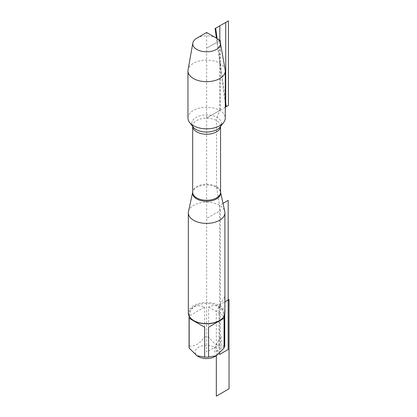 <?xml version="1.0" encoding="UTF-8"?>
<svg xmlns="http://www.w3.org/2000/svg" width="417" height="417" viewBox="0 0 417 417"><rect width="100%" height="100%" fill="white"/><g stroke="black" fill="none" stroke-linecap="round" stroke-linejoin="round"><path stroke-width="0.31" stroke-dasharray="2.08 1.56" d="M188.479 211.518A18.285 10.555 180 0 1 200.692 202.85A18.285 10.555 180 0 1 219.55 205.367A18.285 10.555 180 0 1 224.768 211.518M187.963 118.053A18.656 10.774 180 0 1 199.482 108.102A18.656 10.774 180 0 1 219.816 110.437A18.656 10.774 180 0 1 225.279 118.053M225.18 69.806A18.656 10.774 0 0 0 219.816 63.29A18.656 10.774 0 0 0 200.374 60.757A18.656 10.774 0 0 0 188.062 69.806M196.829 38.15A13.85 7.996 180 0 1 216.413 38.15L225.279 103.692M224.909 313.058A18.285 10.555 0 0 0 219.55 305.593A18.285 10.555 0 0 0 199.623 303.305A18.285 10.555 0 0 0 188.333 313.058M198.518 356.655A11.462 6.615 180 0 1 195.234 352.714A11.462 6.615 180 0 1 201.656 346.016A11.462 6.615 180 0 1 214.724 347.298A11.462 6.615 180 0 1 214.724 356.655M189.177 316.013C190.757 306.823 195.922 303.837 204.674 307.063L189.177 316.013L189.177 345.875C194.338 346.923 199.503 343.942 204.674 336.931A17.556 10.133 180 0 1 208.573 336.931C213.739 343.942 218.904 346.923 224.07 345.875A17.556 10.133 180 0 1 224.179 347.001M204.674 307.063L204.674 336.931M189.068 347.001A17.556 10.133 180 0 1 189.177 345.875M208.573 336.931L208.573 307.063C212.628 305.296 216.115 305.223 219.034 306.834C221.891 308.559 223.569 311.619 224.07 316.013L224.07 345.875M208.573 307.063L224.07 316.013M194.207 320.819A17.556 10.133 180 0 1 189.068 313.657A17.556 10.133 180 0 1 199.905 304.29A17.556 10.133 180 0 1 219.034 306.49A17.556 10.133 180 0 1 224.179 313.657A17.556 10.133 180 0 1 219.034 320.819M216.48 187.019L216.48 119.033L219.816 110.437L206.623 118.053L206.623 351.979L220.416 344.015L220.416 210.517L206.623 218.482L220.416 210.517L216.48 187.019M220.244 42.372L220.244 110.187L206.623 118.053L206.623 48.231L219.467 40.814L206.623 48.231L206.623 32.5L220.244 40.366M224.179 346.819L219.034 349.79L219.034 306.49L224.727 296.633L224.727 314.548M221.192 348.544L214.724 352.276L214.724 347.298L221.192 336.102L221.192 348.544M216.319 355.737L216.319 311.541L220.416 304.446L224.909 301.851M225.279 107.284L219.816 110.437L219.816 41.377M217.075 38.562L225.279 99.225M222.996 203.381L219.55 205.367L219.55 353.256M216.553 187.452A14.042 8.105 180 0 1 220.557 192.169A14.042 8.105 180 0 1 220.562 192.206L220.562 192.232A13.943 8.048 0 0 0 206.623 184.184A13.943 8.048 0 0 0 192.68 192.232L192.69 192.169A14.042 8.105 180 0 1 202.068 185.513A14.042 8.105 180 0 1 216.553 187.452M192.69 126.45A13.943 8.048 180 0 1 192.68 126.189A13.943 8.048 180 0 1 206.623 118.141A13.943 8.048 180 0 1 220.562 126.189A13.943 8.048 180 0 1 220.557 126.45M220.562 126.44L220.171 126.95A14.84 8.569 0 0 0 206.623 114.889A14.84 8.569 0 0 0 193.076 126.95L192.68 126.44M189.068 313.657L189.068 316.013M224.179 313.657L224.179 316.013"/><path stroke-width="0.63" d="M224.768 211.518A18.285 10.555 180 0 1 224.909 212.837A18.285 10.555 180 0 1 206.623 223.392A18.285 10.555 180 0 1 188.333 212.837A18.285 10.555 180 0 1 188.479 211.518L192.68 192.206A14.042 8.105 180 0 0 196.694 198.914A14.042 8.105 180 0 0 212.769 200.473A14.042 8.105 180 0 0 220.562 192.206L224.768 211.518M225.279 70.906L225.279 118.053A18.656 10.774 180 0 1 223.653 122.452A18.656 10.774 180 0 1 193.431 125.673A18.656 10.774 180 0 1 189.589 122.452A18.656 10.774 180 0 1 187.963 118.053L187.963 70.906A18.656 10.774 0 0 0 206.623 81.68A18.656 10.774 0 0 0 225.279 70.906A18.656 10.774 0 0 0 225.18 69.806L220.4 42.987A13.85 7.996 180 0 1 212.571 51.025A13.85 7.996 180 0 1 196.829 49.461A13.85 7.996 180 0 1 192.847 42.987A13.85 7.996 180 0 1 196.829 38.15L206.623 32.5L216.413 38.15A13.85 7.996 180 0 1 220.4 42.987M192.847 42.987L188.062 69.806A18.656 10.774 0 0 0 187.963 70.906M188.333 212.837L188.333 313.058A18.285 10.555 0 0 0 193.691 320.522L193.691 320.522A18.285 10.555 0 0 0 219.55 320.522A18.285 10.555 0 0 0 224.909 313.058L224.909 212.837M224.179 316.013L224.179 347.001A17.556 10.133 180 0 1 224.07 348.127L216.319 355.737L214.724 356.655A11.462 6.615 180 0 1 198.518 356.655L196.923 355.737L189.177 348.127A17.556 10.133 180 0 1 189.068 347.001L189.068 316.013M224.07 318.265L208.573 327.209L224.07 318.265L224.07 348.127M208.573 327.209L208.573 357.072A17.556 10.133 180 0 1 204.674 357.072L196.923 355.737M224.909 301.851L229.037 299.469L229.037 388.811L216.319 396.15L216.319 355.737L208.573 357.072M204.674 327.209L189.177 318.265L204.674 327.209L204.674 357.072M189.177 318.265L189.177 348.127M219.55 320.522L219.034 320.819A17.556 10.133 180 0 1 194.207 320.819L193.691 320.522M220.244 40.366L219.467 40.814L220.244 40.366L220.244 42.372M224.179 346.819L224.727 346.501L224.727 314.548M219.816 41.377L219.816 25.828L228.438 20.85L228.438 105.459L225.279 107.284M215.672 28.215L217.075 38.562M225.279 99.225L226.29 106.7M225.279 103.692L225.727 107.023L225.727 22.414L215.115 28.538L216.413 38.15L206.623 32.5M219.55 353.256L219.55 354.466L228.172 349.488L228.172 200.395L222.996 203.381M192.68 126.44L192.68 192.232A13.943 8.048 0 0 0 196.767 197.924A13.943 8.048 0 0 0 211.956 199.67A13.943 8.048 0 0 0 220.562 192.232L220.562 126.44M220.557 126.45A13.943 8.048 180 0 1 211.747 133.675A13.943 8.048 180 0 1 196.767 131.881A13.943 8.048 180 0 1 192.69 126.45M189.589 122.452L193.076 126.95A14.84 8.569 0 0 0 196.131 129.51A14.84 8.569 0 0 0 220.171 126.95L223.653 122.452"/></g></svg>
